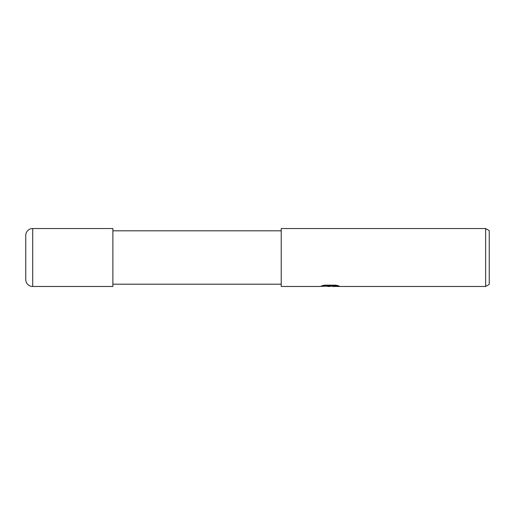 <?xml version="1.0" encoding="UTF-8"?>
<svg xmlns="http://www.w3.org/2000/svg" width="515" height="515" viewBox="0 0 515 515"><rect width="100%" height="100%" fill="white"/><g stroke="black" fill="none" stroke-linecap="round" stroke-linejoin="round"><path stroke-width="0.77" d="M281.222 284.19L112.882 284.19M112.882 230.81L281.222 230.81M329.954 286.012L332.458 286.012L329.503 286.469L326.137 286.186M329.503 286.469L328.132 286.469M485.626 286.469L485.626 228.531L489.25 230.623L489.25 284.377L485.626 286.469L332.574 286.469L332.812 285.877L337.138 285.452M323.111 285.452L330.662 285.452L330.662 285.915L319.648 286.469L281.222 286.469L281.222 228.531L485.626 228.531M330.662 285.915L321.399 285.915L324.418 285.162L335.844 285.162L339.16 286.005L332.458 286.449M32.703 228.531A6.953 6.953 0 0 0 25.75 235.484L25.75 279.516A6.953 6.953 0 0 0 32.703 286.469L32.703 228.531L112.882 228.531L112.882 286.469L32.703 286.469"/></g></svg>
